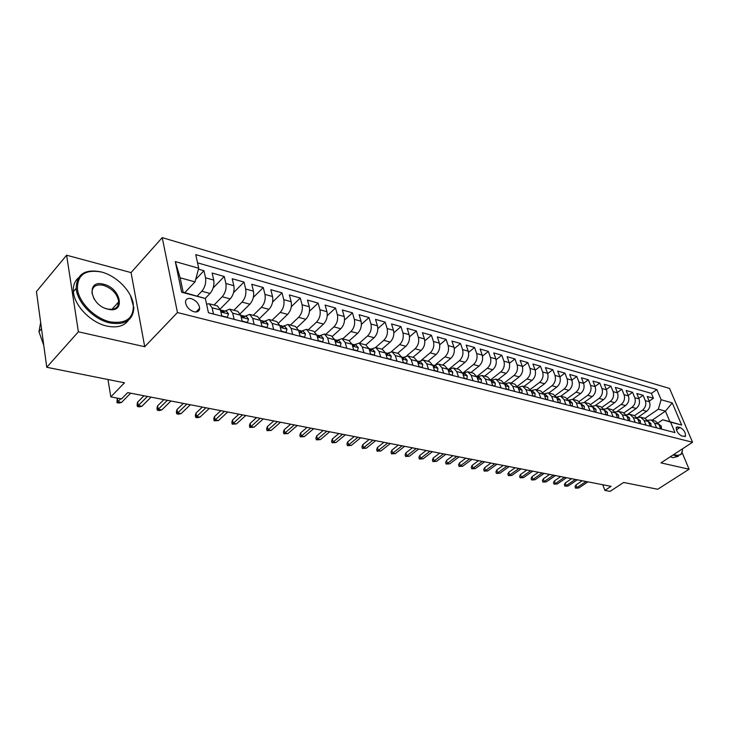 <?xml version="1.0" encoding="UTF-8"?>
<svg xmlns="http://www.w3.org/2000/svg" width="729" height="729" viewBox="0 0 729 729"><rect width="100%" height="100%" fill="white"/><g stroke="black" fill="none" stroke-linecap="round" stroke-linejoin="round"><path stroke-width="1.09" d="M193.996 311.784C197.513 312.449 199.4 311.283 199.655 308.267C199.008 303.72 196.192 300.503 191.208 298.608C187.626 297.897 185.722 299.1 185.485 302.207C186.205 306.754 189.039 309.943 193.996 311.784M66.612 255.214L36.45 291.564L46.756 367.279L78.386 331.795L144.725 346.731L177.457 312.531L162.221 237.618L131.056 272.591L66.612 255.214L78.386 331.795M177.457 312.531L692.55 442.257L669.568 388.448L162.221 237.618M692.55 442.257L660.957 462.888L689.087 469.221L682.098 452.581M689.087 469.221L657.704 489.268L623.65 482.47L610.064 491.382L604.897 490.398L611.048 486.343L127.721 392.612L121.524 398.918L110.817 396.895L124.486 382.798L46.756 367.279M638.03 417.234L646.669 411.274C649.685 408.732 650.623 405.57 649.466 401.797L647.252 396.476L653.421 398.225L649.202 401.16M634.604 415.621L642.504 410.154C645.529 407.593 646.468 404.422 645.311 400.64L643.106 395.3L638.795 398.316M643.106 395.3L636.818 393.514L639.023 398.881C640.171 402.69 639.233 405.88 636.207 408.45L627.824 414.282M617.317 411.338L625.537 405.57C628.58 402.964 629.528 399.747 628.38 395.911L626.175 390.498L632.59 392.311L628.179 395.428M606.546 408.377L614.656 402.636C617.709 400.002 618.666 396.749 617.518 392.876L615.331 387.418L621.864 389.268L617.363 392.484M595.511 405.397L603.557 399.638C606.619 396.977 607.585 393.687 606.446 389.787L604.259 384.274L610.929 386.17L606.328 389.486M584.221 402.381L592.24 396.585C595.311 393.888 596.276 390.571 595.146 386.625L592.969 381.076L599.776 383.007L595.074 386.425M572.666 399.319L580.685 393.469C583.765 390.735 584.749 387.381 583.619 383.408L581.45 377.804L588.394 379.773L583.583 383.308M576.776 376.483L571.864 380.128L569.695 374.469L576.776 376.483L578.944 382.096C580.065 386.088 579.081 389.459 576.001 392.202L580.685 393.469M548.791 393.04L556.865 387.035C559.963 384.238 560.956 380.811 559.845 376.765L557.694 371.07L564.929 373.12L559.89 376.893M536.489 389.805L544.572 383.718C547.679 380.884 548.691 377.431 547.588 373.339L545.447 367.589L552.828 369.685L547.67 373.594M523.923 386.507L532.024 380.338C535.141 377.467 536.161 373.968 535.068 369.84L532.935 364.044L540.471 366.186L535.195 370.223M511.084 383.126L519.212 376.875C522.338 373.968 523.358 370.432 522.274 366.268L520.16 360.418L527.86 362.605L522.447 366.796M497.971 379.681L506.108 373.339C509.252 370.396 510.282 366.824 509.206 362.623L507.102 356.718L514.966 358.95L509.416 363.297M484.575 376.164L492.731 369.731C495.875 366.742 496.914 363.133 495.848 358.887L493.761 352.927L501.798 355.214L496.094 359.734M470.879 372.565L479.053 366.04C482.197 363.015 483.254 359.361 482.197 355.078L480.129 349.063L488.348 351.396L482.48 356.098M456.873 368.883L465.066 362.267C468.218 359.197 469.285 355.497 468.246 351.178L466.186 345.109L474.588 347.487L468.547 352.399M442.567 365.12L450.759 358.404C453.93 355.296 454.996 351.551 453.967 347.186L451.934 341.063L460.528 343.505L454.304 348.617M427.923 361.265L436.133 354.458C439.305 351.305 440.38 347.523 439.368 343.113L437.354 336.926L446.139 339.422L439.724 344.771M412.942 357.328L421.162 350.421C424.333 347.214 425.426 343.386 424.424 338.939L422.428 332.697L431.422 335.249L424.807 340.844M397.615 353.301L405.834 346.284C409.015 343.04 410.117 339.167 409.133 334.666L407.165 328.36L416.368 330.975L409.525 336.834M381.923 349.173L390.152 342.056C393.332 338.757 394.444 334.839 393.478 330.292L391.537 323.931L400.959 326.601L393.879 332.761M365.858 344.954L374.086 337.718C377.276 334.374 378.397 330.401 377.449 325.817L375.526 319.384L385.176 322.127L377.841 328.597M349.355 340.662L357.638 333.281C360.828 329.882 361.958 325.863 361.028 321.225L359.133 314.737L369.02 317.543L361.411 324.359M332.406 336.315L340.78 328.733C343.97 325.28 345.109 321.216 344.197 316.532L342.338 309.971L352.462 312.841L344.553 320.049M314.992 331.914L323.494 324.068C326.692 320.56 327.84 316.441 326.957 311.711L325.125 305.087L335.504 308.03L327.266 315.657M297.086 327.449L305.779 319.284C308.978 315.73 310.135 311.556 309.278 306.772L307.483 300.084L318.117 303.1L309.524 311.192M278.669 322.92L287.618 314.381C290.807 310.773 291.983 306.544 291.144 301.706L289.386 294.944L300.293 298.043L291.308 306.663M259.734 318.345L268.974 309.351C272.163 305.679 273.348 301.396 272.537 296.512L270.814 289.686L282.014 292.858L272.582 302.052M240.242 313.716L249.847 304.193C253.027 300.457 254.23 296.12 253.446 291.181L251.769 284.274L263.26 287.536L253.337 297.396M220.167 309.041L230.209 298.89C233.389 295.099 234.601 290.698 233.845 285.704L232.214 278.733L244.005 282.077L233.535 292.684M205.186 298.462L210.043 293.45C213.214 289.586 214.444 285.13 213.715 280.082L212.13 273.029L224.25 276.473L213.141 287.955M234.118 319.348L232.688 313.151L229.662 309.142L225.206 310.964M254.157 324.496L252.69 318.373L249.628 314.39L245.144 316.167M273.676 329.508L272.172 323.448L269.065 319.502L264.554 321.225M292.675 334.392L291.135 328.396L287.991 324.478L283.472 326.164M311.192 339.14L309.615 333.217L306.444 329.335L301.897 330.975M329.226 343.778L327.622 337.91L324.423 334.055L319.867 335.659M346.813 348.298L345.182 342.484L341.947 338.666L337.381 340.233M363.962 352.699L362.304 346.949L359.051 343.159L354.467 344.689M380.693 357L379.007 351.305L375.727 347.542L371.143 349.036M397.013 361.192L395.309 355.561L392.011 351.825L387.418 353.283M412.951 365.284L411.22 359.707L407.894 356.007L403.301 357.429M428.497 369.275L426.757 363.753L423.412 360.08L418.811 361.475M443.688 373.175L441.92 367.708L438.566 364.063L433.965 365.429M458.532 376.984L456.746 371.58L453.374 367.963L448.772 369.293M473.03 380.711L471.226 375.353L467.845 371.763L463.243 373.066M487.2 384.356L485.386 379.044L481.997 375.481L477.395 376.756M501.06 387.91L499.228 382.652L495.829 379.116L491.228 380.365M514.601 391.391L512.76 386.179L509.352 382.679L504.76 383.901M527.86 394.79L526.001 389.632L522.584 386.151L518.009 387.345M540.827 398.125L538.959 393.013L535.533 389.559L531.077 390.635M680.084 427.404L676.403 427.185C676.02 430.711 677.806 433.673 681.779 436.06L685.415 436.27C685.825 432.762 684.048 429.809 680.084 427.404L676.394 429.864M184.783 292.657L194.998 281.877L180.136 277.795L183.143 292.22L205.341 298.516L208.448 312.759L674.954 432.579L670.552 422.109L662.752 419.767L658.05 422.957M205.341 298.516L181.649 292.22L175.297 261.593L198.725 268.254L195.746 254.612L656.856 389.578L661.13 399.729L672.238 402.891L681.67 425.062L670.552 422.109M197.267 295.974L201.824 291.236L210.043 293.45M214.062 305.041L222.208 296.73L230.209 298.89M233.881 310.253L242.055 302.088L249.847 304.193M253.191 315.329L261.383 307.301L268.974 309.351M272.008 320.277L280.218 312.386L287.618 314.381M290.352 325.098L298.571 317.343L305.779 319.284M308.239 329.8L316.468 322.172L323.494 324.068M325.69 334.392L333.918 326.874L340.78 328.733M342.712 338.867L350.941 331.476L357.638 333.281M359.324 343.231L367.553 335.951L374.086 337.718M375.535 347.496L383.773 340.334L390.152 342.056M391.327 351.706L399.61 344.607L405.834 346.284M406.682 355.87L415.074 348.781L421.162 350.421M421.59 360.026L430.183 352.854L436.133 354.458M435.997 364.199L444.945 356.836L450.759 358.404M449.583 368.683L459.379 360.737L465.066 362.267M462.951 372.993L473.495 364.546L479.053 366.04M476.83 376.556L487.291 368.263L492.731 369.731M490.69 379.818L500.796 371.908L506.108 373.339M504.222 383.035L514 375.471L519.212 376.875M517.435 386.215L526.93 378.962L532.024 380.338M530.357 389.35L539.588 382.379L544.572 383.718M542.987 392.448L551.981 385.723L556.865 387.035M560.847 396.212L568.893 390.288C571.983 387.518 572.976 384.128 571.855 380.119L567.08 378.788C568.201 382.816 567.208 386.215 564.109 388.994L568.893 390.288M555.334 395.492L564.109 388.994M567.408 398.499L576.001 392.202M579.218 401.46L587.647 395.346L592.24 396.585M590.772 404.376L599.056 398.426L603.557 399.638M602.081 407.247L610.246 401.442L614.656 402.636M613.153 410.081L621.208 404.404L625.537 405.57M623.988 412.869L631.961 407.301L636.207 408.45M653.421 398.225L651.398 393.387L197.541 262.832M201.824 291.236C204.995 287.344 206.225 282.861 205.514 277.785L203.947 270.714L198.479 269.156M224.25 276.473L225.853 283.472C226.601 288.493 225.389 292.912 222.208 296.73M244.005 282.077L245.664 289.003C246.438 293.969 245.236 298.334 242.055 302.088M263.26 287.536L264.955 294.398C265.766 299.3 264.572 303.61 261.383 307.301M282.014 292.858L283.754 299.646C284.583 304.503 283.408 308.75 280.218 312.386M300.293 298.043L302.079 304.758C302.927 309.57 301.76 313.762 298.571 317.343M318.117 303.1L319.94 309.752C320.815 314.509 319.657 318.646 316.468 322.172M335.504 308.03L337.354 314.618C338.256 319.32 337.108 323.412 333.918 326.874M352.462 312.841L354.349 319.366C355.269 324.013 354.13 328.05 350.941 331.476M369.02 317.543L370.924 323.995C371.872 328.606 370.742 332.588 367.553 335.951M385.176 322.127L387.117 328.515C388.074 333.08 386.962 337.017 383.773 340.334M400.959 326.601L402.918 332.925C403.893 337.445 402.791 341.336 399.61 344.607M416.368 330.975L418.355 337.245C419.348 341.71 418.255 345.555 415.074 348.781M431.422 335.249L433.436 341.454C434.438 345.883 433.354 349.683 430.183 352.854M446.139 339.422L448.171 345.573C449.192 349.947 448.116 353.711 444.945 356.836M460.528 343.505L462.569 349.592C463.608 353.929 462.541 357.647 459.379 360.737M474.588 347.487L476.657 353.529C477.705 357.821 476.648 361.493 473.495 364.546M488.348 351.396L490.426 357.374C491.483 361.63 490.444 365.265 487.291 368.263M501.798 355.214L503.903 361.137C504.969 365.357 503.93 368.947 500.796 371.908M514.966 358.95L517.08 364.819C518.164 368.992 517.134 372.546 514 375.471M527.86 362.605L529.983 368.427C531.067 372.565 530.056 376.073 526.93 378.962M540.471 366.186L542.613 371.954C543.706 376.055 542.704 379.527 539.588 382.379M552.828 369.685L554.979 375.408C556.081 379.472 555.079 382.907 551.981 385.723M564.929 373.12L567.08 378.788M588.394 379.773L590.563 385.349C591.693 389.304 590.718 392.63 587.647 395.346M599.776 383.007L601.954 388.53C603.093 392.448 602.127 395.747 599.056 398.426M610.929 386.17L613.116 391.646C614.255 395.528 613.299 398.799 610.246 401.442M621.864 389.268L624.06 394.699C625.209 398.553 624.252 401.788 621.208 404.404M632.59 392.311L634.786 397.697C635.943 401.515 634.995 404.723 631.961 407.301M656.565 427.85L654.624 423.175L651.188 419.968L647.68 420.341M660.72 428.916L658.788 424.26L655.353 421.061L651.188 419.968M650.259 426.228L648.327 421.526L644.892 418.309L640.645 417.188L644.081 420.423L646.012 425.144M639.588 423.494L637.656 418.747L634.221 415.503L629.892 414.364L633.328 417.617L635.26 422.383M628.699 420.697L626.776 415.913L623.341 412.641L618.921 411.484L622.366 414.765L624.279 419.558M617.591 417.845L615.677 413.015L612.232 409.725L607.731 408.541L611.175 411.839L613.089 416.687M606.255 414.929L604.35 410.062L600.906 406.746L596.313 405.534L599.748 408.869L601.662 413.753M594.691 411.958L592.786 407.046L589.351 403.702L584.658 402.472L588.093 405.825L589.998 410.755M582.881 408.923L580.986 403.975L577.55 400.604L572.766 399.346L576.192 402.727L578.088 407.693M570.825 405.834L568.939 400.832L565.504 397.433L560.61 396.148L564.046 399.556L565.932 404.577M558.514 402.663L556.628 397.624L553.202 394.207L548.208 392.885L551.634 396.321L553.511 401.387M545.93 399.437L544.062 394.343L540.636 390.899L535.533 389.559M533.081 396.139L531.222 390.999L527.796 387.527L522.584 386.151M519.941 392.758L518.091 387.573L514.683 384.074L509.352 382.679M506.509 389.313L504.678 384.074L501.27 380.547L495.829 379.116M492.777 385.787L490.963 380.502L487.564 376.948L481.997 375.481M478.734 382.178L476.93 376.838L473.549 373.257L467.845 371.763M464.373 378.488L462.578 373.093L459.206 369.494L453.374 367.963M449.665 374.715L447.898 369.266L444.535 365.639L438.566 364.063M434.621 370.851L432.862 365.347L429.518 361.684L423.412 360.08M419.211 366.887L417.48 361.338L414.145 357.647L407.894 356.007M403.438 362.832L401.715 357.228L398.408 353.51L392.011 351.825M387.272 358.686L385.577 353.018L382.288 349.273L375.727 347.542M370.706 354.431L369.038 348.708L365.767 344.926L359.051 343.159M353.729 350.066L352.08 344.288L348.845 340.479L341.947 338.666M336.315 345.601L334.702 339.75L331.485 335.914L324.423 334.055M318.464 341.008L316.878 335.103L313.689 331.239L306.444 329.335M300.138 336.306L298.589 330.337L295.427 326.437L287.991 324.478M281.33 331.476L279.818 325.444L276.692 321.507L269.065 319.502M262.03 326.519L260.545 320.423L257.465 316.45L249.628 314.39M242.201 321.425L240.752 315.256L237.709 311.265L229.662 309.142M221.826 316.195L220.422 309.962L217.424 305.925L209.15 303.756L212.139 307.793L213.515 314.062M662.752 419.767L669.869 421.654L665.449 411.129L658.333 409.179L661.13 399.729M652.136 420.214L665.449 411.129L672.238 402.891M644.992 418.337L658.333 409.179M107.965 379.499L110.817 396.895M602.746 484.739L604.897 490.398M651.398 393.387L656.856 389.578M203.947 270.714L195.654 279.471M637.064 417.617L640.645 417.188M626.22 414.837L629.892 414.364M615.167 412.003L618.921 411.484M603.894 409.124L607.731 408.541M592.385 406.181L596.313 405.534M580.63 403.192L584.658 402.472M568.629 400.139L572.766 399.346M556.382 397.032L560.61 396.148M543.861 393.86L548.208 392.885M197.304 310.909L197.468 311.711M198.725 268.254L194.998 281.877M206.571 304.139L209.15 303.756M669.869 421.654L681.67 425.062M181.649 292.22L183.143 292.22M175.297 261.593L180.136 277.795M144.725 346.731L131.056 272.591M660.62 428.67L661.458 428.889L661.258 426.183L658.706 424.059M582.234 480.757L575.946 484.995L576.903 487.619L586.025 481.495M578.808 487.974L575.564 488.157L576.903 487.619L578.808 487.974L587.92 481.86M575.564 488.157L575.026 486.708L575.946 484.995M673.869 454.459L675.956 455.169C680.33 455.971 682.508 453.866 682.481 448.836M682.426 450.522L681.132 454.495L675.756 455.853L673.168 454.914M678.334 456.318L672.94 457.684L670.352 456.755M110.097 321.863C126.618 324.123 134.327 317.999 133.216 303.519C130.892 290.434 116.367 275.899 101.641 272.054C85.111 269.083 77.046 274.915 77.465 289.55C79.443 303.064 95.034 318.455 110.097 321.863M130.345 295.272L133.863 307.702C133.079 320.304 125.06 325.371 109.815 322.92C93.831 319.539 77.074 302.371 76.19 288.365C76.518 274.232 84.846 268.746 101.158 271.899L103.682 272.655M107.947 309.178C89.895 305.323 85.685 278.934 103.718 284.283C121.26 288.192 125.917 314.008 107.947 309.178M105.249 308.303L107.455 308.996C114.653 310.217 118.417 307.811 118.727 301.788C117.387 293.96 112.293 288.474 103.436 285.321C96 283.946 92.182 286.442 91.963 292.794L94.032 298.89M128.477 320.186C124.14 326.155 116.959 328.114 106.935 326.082C90.97 322.737 74.24 305.624 73.392 291.618C72.946 285.795 74.586 281.239 78.313 277.959M117.715 302.909L118.125 305.287M43.776 345.364L38.947 331.722L40.651 322.446M650.159 425.982L651.079 426.219L650.897 423.494L648.245 421.335M571.572 478.689L565.267 482.981L566.223 485.623L575.363 479.427M568.164 485.988L564.884 486.17L566.223 485.623L568.164 485.988L577.295 479.8M564.884 486.17L564.355 484.703L565.267 482.981M639.479 423.239L640.499 423.503L640.335 420.751L637.574 418.555M560.71 476.584L554.386 480.921L555.343 483.582L564.501 477.322M557.321 483.956L554.004 484.147L555.343 483.582L557.321 483.956L566.479 477.705M554.004 484.147L553.475 482.662L554.386 480.921M628.598 420.442L629.701 420.724L629.564 417.954L626.694 415.712M549.639 474.433L543.305 478.825L544.253 481.514L553.439 475.171M546.267 481.887L542.923 482.079L544.253 481.514L546.267 481.887L555.443 475.563M542.923 482.079L542.403 480.584L543.305 478.825M617.49 417.589L618.693 417.89L618.575 415.111L615.595 412.814M538.357 472.246L532.006 476.684L532.954 479.4L542.157 472.984M535.004 479.782L531.632 479.974L532.954 479.4L535.004 479.782L544.208 473.385M531.632 479.974L531.104 478.47L532.006 476.684M606.154 414.673L607.457 415.011L607.366 412.195L604.268 409.862M604.769 411.138L604.523 410.518M526.867 470.014L520.497 474.506L521.435 477.24L530.666 470.752M523.522 477.632L520.123 477.823L521.435 477.24L523.522 477.632L532.744 471.162M520.123 477.823L519.604 476.31L520.497 474.506M594.591 411.703L595.985 412.058L595.93 409.233L592.704 406.846M593.278 408.149L592.923 407.393M515.139 467.745L508.76 472.283L509.689 475.044L518.939 468.483M511.822 475.445L508.386 475.636L509.689 475.044L511.822 475.445L521.062 468.893M508.386 475.636L507.867 474.105L508.76 472.283M582.781 408.668L584.284 409.051L584.257 406.199L580.904 403.766M581.56 405.096L581.077 404.212M503.183 465.43L496.795 470.023L497.716 472.802L506.983 466.159M499.894 473.212L496.422 473.413L497.716 472.802L499.894 473.212L509.152 466.587M496.422 473.413L495.902 471.863L496.795 470.023M570.725 405.561L572.338 405.98L572.338 403.11L570.096 400.941L568.857 400.622M569.595 401.98L568.994 400.986M490.991 463.061L484.585 467.717L485.505 470.524L494.791 463.799M487.728 470.934L484.211 471.134L485.505 470.524L487.728 470.934L497.005 464.227M484.211 471.134L483.701 469.576L484.585 467.717M558.414 402.399L560.136 402.845L560.173 399.948L557.922 397.77L556.546 397.414M557.12 398.936L556.664 397.706M478.552 460.646L472.137 465.357L473.048 468.191L482.352 461.384M475.317 468.61L471.763 468.811L473.048 468.191L475.317 468.61L484.603 461.822M471.763 468.811L471.262 467.243L472.137 465.357M545.83 399.164L547.679 399.638L547.743 396.722L545.502 394.526L543.98 394.134M544.554 395.683L544.071 394.362L538.959 393.013M465.858 458.186L459.434 462.951L460.345 465.813L469.649 458.924M462.651 466.241L459.07 466.451L460.345 465.813L462.651 466.241L471.955 459.37M459.07 466.451L458.568 464.865L459.434 462.951M532.981 395.865L534.949 396.366L535.04 393.423L532.808 391.218L531.14 390.78M531.705 392.348L531.988 391.692L531.204 390.963M452.9 455.671L446.476 460.5L447.369 463.389L456.7 456.409M449.729 463.826L446.112 464.036L447.369 463.389L449.729 463.826L459.051 456.864M446.112 464.036L445.61 462.432L446.476 460.5M519.841 392.484L521.937 393.022L522.073 390.061L519.841 387.837L518.009 387.354M518.574 388.931L518.966 388.302L518.064 387.491M439.687 453.11L433.245 458.003L434.138 460.91L443.469 453.848M436.534 461.357L432.88 461.566L434.138 460.91L436.534 461.357L445.875 454.313M432.88 461.566L432.388 459.953L433.245 458.003M506.418 389.031L508.651 389.605L508.815 386.616L506.582 384.374L504.596 383.855M505.151 385.422L505.653 384.839L504.632 383.946M426.183 450.495L419.74 455.443L420.624 458.386L429.964 451.224M423.075 458.842L419.375 459.051L420.624 458.386L423.075 458.842L432.415 451.698M419.375 459.051L418.893 457.42L419.74 455.443M492.686 385.504L495.055 386.115L495.264 383.099L493.041 380.839L490.881 380.274M491.419 381.832L492.203 381.796L492.048 381.294L490.899 380.338M412.395 447.816L405.944 452.837L406.818 455.798L416.177 448.554M409.324 456.272L405.588 456.482L406.818 455.798L409.324 456.272L418.683 449.037M405.588 456.482L405.105 454.832L405.944 452.837M478.643 381.896L481.158 382.543L481.404 379.508L479.19 377.23L476.848 376.62M477.367 378.141L478.288 378.169L478.133 377.677L476.866 376.647M398.316 445.091L391.865 450.167L392.721 453.165L402.089 445.82M395.282 453.638L391.509 453.857L392.721 453.165L395.282 453.638L404.641 446.312M391.509 453.857L391.026 452.199L391.865 450.167M464.273 378.205L466.943 378.889L467.234 375.827L465.02 373.53L462.496 372.874L463.899 373.968L464.054 374.451L462.997 374.36M383.928 442.303L377.476 447.451L378.324 450.467L387.691 443.032M380.939 450.959L377.121 451.178L378.324 450.467L380.939 450.959L390.307 443.533M377.121 451.178L376.647 449.501L377.476 447.451M449.574 374.424L452.399 375.153L452.727 372.063L450.531 369.749L447.816 369.038L449.346 370.177L449.492 370.651L448.289 370.478M369.229 439.45L362.769 444.663L363.616 447.715L372.984 440.17M366.286 448.217L362.422 448.435L363.616 447.715L366.286 448.217L375.654 440.69M362.422 448.435L361.958 446.74L362.769 444.663M434.53 370.551L437.518 371.325L437.892 368.209L435.705 365.885L432.789 365.12M433.226 366.487L434.593 366.76L432.844 365.138M354.203 436.534L347.742 441.82L348.571 444.909L357.948 437.254M351.305 445.419L347.405 445.638L348.571 444.909L351.305 445.419L360.673 437.792M347.405 445.638L346.94 443.925L347.742 441.82M419.12 366.596L422.282 367.407L422.711 364.272L420.524 361.921L417.407 361.11M417.808 362.395L419.339 362.778L417.599 361.156M338.839 433.555L332.388 438.922L333.199 442.029L342.566 434.274M335.996 442.549L332.041 442.776L333.199 442.029L335.996 442.549L345.364 434.821M332.041 442.776L331.595 441.045L332.388 438.922M403.347 362.541L406.682 363.397L407.156 360.235L404.987 357.866L401.652 357.019M402.007 358.176L403.72 358.704L401.989 357.082M323.129 430.511L316.678 435.942L317.479 439.086L326.847 431.231M320.341 439.623L316.34 439.851L317.479 439.086L320.341 439.623L329.699 431.778M316.34 439.851L315.894 438.102L316.678 435.942M387.181 358.386L390.698 359.288L391.236 356.098L389.076 353.72L385.523 352.836M385.814 353.829L387.728 354.522L386.006 352.918M307.064 427.394L300.612 432.908L301.405 436.079L310.754 428.105M304.321 436.625L300.284 436.853L301.405 436.079L304.321 436.625L313.68 428.67M300.284 436.853L299.847 435.095L300.612 432.908M370.614 354.13L374.332 355.078L374.916 351.87L372.774 349.464L368.992 348.562M369.22 349.328L371.334 350.248L369.63 348.644M290.625 424.205L284.173 429.8L284.948 432.999L294.297 424.916M287.937 433.564L283.854 433.791L284.948 432.999L287.937 433.564L297.286 425.499M283.854 433.791L283.426 432.015L284.173 429.8M353.638 349.765L357.556 350.767L358.203 347.533L356.071 345.109L352.052 344.188M352.198 344.689L354.54 345.856L352.854 344.261M273.794 420.943L267.361 426.611L268.117 429.855L277.448 421.644M271.179 430.429L267.042 430.657L268.117 429.855L271.179 430.429L280.51 422.237M267.042 430.657L266.623 428.862L267.361 426.611M336.233 345.291L340.361 346.348L341.063 343.077L338.949 340.634L334.693 339.723M334.766 339.996L337.327 341.354L335.65 339.778M256.562 417.599L250.147 423.358L250.885 426.629L260.198 418.3M254.02 427.212L249.828 427.449L250.885 426.629L254.02 427.212L263.333 418.911M249.828 427.449L249.418 425.636L250.147 423.358M318.373 340.698L322.728 341.819L323.494 338.52L321.398 336.06L316.887 335.158M316.905 335.212L319.676 336.743L318.017 335.176M238.93 414.172L232.515 420.022L233.244 423.33L242.538 414.874M236.451 423.932L232.214 424.169L233.244 423.33L236.451 423.932L245.746 415.503M232.214 424.169L231.813 422.328L232.515 420.022M300.056 335.987L304.64 337.172L305.478 333.846L303.401 331.367L298.726 330.456M291.135 328.396L298.589 330.337L301.569 332.014L299.929 330.456M220.86 410.673L214.463 416.605L215.164 419.95L224.441 411.366M218.454 420.56L214.162 420.806L215.164 419.95L218.454 420.56L227.73 412.003M214.162 420.806L213.779 418.947L214.463 416.605M281.257 331.157L286.087 332.397L286.98 329.043L284.93 326.546L280.127 325.626M279.79 325.344L282.989 327.157L281.367 325.617M202.343 407.083L195.973 413.106L196.657 416.487L205.906 407.775M200.019 417.116L197.55 417.708L195.682 417.353L196.657 416.487L200.019 417.116L209.278 408.422M195.682 417.353L195.299 415.484L195.973 413.106M261.948 326.191L267.033 327.503L268.008 324.123L265.976 321.598L261.037 320.678M260.508 320.25L263.925 322.163L262.312 320.642M183.371 403.401L177.019 409.525L177.685 412.933L186.897 404.085M181.129 413.58L178.651 414.181L176.737 413.826L177.685 412.933L181.129 413.58L190.351 404.759M176.737 413.826L176.363 411.931L177.019 409.525M242.119 321.097L247.468 322.473L248.516 319.065L246.511 316.523L241.445 315.593M240.707 315.037L241.864 316.167C242.967 317.507 243.787 317.808 244.343 317.042L242.757 315.539M163.916 399.629L157.592 405.853L158.229 409.297L167.415 400.303M161.765 409.962L159.277 410.573L157.318 410.208L158.229 409.297L161.765 409.962L170.96 400.996M157.318 410.208L156.963 408.295L157.592 405.853M221.753 315.857L227.375 317.306L228.505 313.871L226.528 311.31L221.306 310.372M220.368 309.707L221.689 310.909C222.828 312.294 223.675 312.586 224.231 311.784L222.673 310.299M143.968 395.765L137.672 402.08L138.291 405.57L147.431 396.43M141.918 406.244L139.412 406.873L137.398 406.5L138.291 405.57L141.918 406.244L151.058 397.132M137.398 406.5L137.061 404.559L137.672 402.08M207.692 309.269L207.136 306.736M197.732 310.809L197.021 310.982M198.115 311.383L197.513 310.472M117.323 398.125L117.825 401.743L120.741 398.772M121.552 402.435L119.046 403.073L116.977 402.69L117.825 401.743L121.552 402.435L130.655 393.177M116.977 402.69L117.241 398.216M642.504 410.154L646.669 411.274M645.311 400.64L649.466 401.797M205.514 277.785L213.715 280.082M225.853 283.472L233.845 285.704M245.664 289.003L253.446 291.181M264.955 294.398L272.537 296.512M283.754 299.646L291.144 301.706M302.079 304.758L309.278 306.772M319.94 309.752L326.957 311.711M337.354 314.618L344.197 316.532M354.349 319.366L361.028 321.225M370.924 323.995L377.449 325.817M387.117 328.515L393.478 330.292M402.918 332.925L409.133 334.666M418.355 337.245L424.424 338.939M433.436 341.454L439.368 343.113M448.171 345.573L453.967 347.186M462.569 349.592L468.246 351.178M476.657 353.529L482.197 355.078M490.426 357.374L495.848 358.887M503.903 361.137L509.206 362.623M517.08 364.819L522.274 366.268M529.983 368.427L535.068 369.84M542.613 371.954L547.588 373.339M554.979 375.408L559.845 376.765M578.944 382.096L583.619 383.408M590.563 385.349L595.146 386.625M601.954 388.53L606.446 389.787M613.116 391.646L617.518 392.876M624.06 394.699L628.38 395.911M634.786 397.697L639.023 398.881M654.624 423.175L658.788 424.26M644.081 420.423L648.327 421.526M633.328 417.617L637.656 418.747M622.366 414.765L626.776 415.913M611.175 411.839L615.677 413.015M599.748 408.869L604.35 410.062M588.093 405.825L592.786 407.046M576.192 402.727L580.986 403.975M564.046 399.556L568.939 400.832M551.634 396.321L556.628 397.624M526.001 389.632L531.222 390.999M512.76 386.179L518.091 387.573M499.228 382.652L504.678 384.074M485.386 379.044L490.963 380.502M471.226 375.353L476.93 376.838M456.746 371.58L462.578 373.093M441.92 367.708L447.898 369.266M426.757 363.753L432.862 365.347M411.22 359.707L417.48 361.338M395.309 355.561L401.715 357.228M379.007 351.305L385.577 353.018M362.304 346.949L369.038 348.708M345.182 342.484L352.08 344.288M327.622 337.91L334.702 339.75M309.615 333.217L316.878 335.103M272.172 323.448L279.818 325.444M252.69 318.373L260.545 320.423M232.688 313.151L240.752 315.256M212.139 307.793L220.422 309.962M676.129 427.969L677.861 426.82M659.417 425.772L661.258 426.246M648.956 423.057L650.897 423.558M638.285 420.287L640.335 420.824M627.405 417.462L629.564 418.027M616.297 414.582L618.584 415.175M604.97 411.648L607.366 412.268M593.406 408.641L595.93 409.297M581.605 405.579L584.257 406.272M569.549 402.454L572.338 403.173M557.238 399.255L560.173 400.021M544.672 395.993L547.743 396.795M531.824 392.667L535.04 393.496M518.693 389.259L522.073 390.133M518.483 388.666L518.966 388.302M505.27 385.778L508.815 386.689M505.097 385.267L505.653 384.839M491.546 382.215L495.255 383.172M491.41 381.796L492.048 381.294M477.513 378.57L481.395 379.581M477.468 378.205L478.133 377.677M463.161 374.843L467.225 375.9M463.225 374.515L463.899 373.968M448.472 371.034L452.727 372.136M448.663 370.733L449.346 370.177M433.436 367.134L437.883 368.291M433.755 366.869L434.448 366.295M418.036 363.142L422.692 364.345M418.492 362.914L419.193 362.331M402.271 359.051L407.147 360.308M402.873 358.859L403.584 358.267M386.124 354.859L391.218 356.18M386.88 354.713L387.591 354.103M369.576 350.567L374.906 351.943M370.487 350.458L371.207 349.838M352.617 346.166L358.185 347.605M353.693 346.102L354.412 345.464M335.231 341.655L341.054 343.159M336.479 341.637L337.208 340.981M317.388 337.026L323.476 338.602M318.828 337.053L319.557 336.388M299.09 332.278L305.451 333.928M300.731 332.351L301.46 331.677M280.31 327.403L286.962 329.125M282.15 327.531L282.879 326.838M261.028 322.4L267.98 324.205M263.087 322.582L263.816 321.881M241.226 317.261L248.498 319.147M243.522 317.498L244.242 316.787M220.878 311.976L228.478 313.953M223.42 312.276L224.14 311.547M196.019 312.012L199.655 308.267M684.823 436.662L685.415 436.27M73.392 291.618L76.19 288.365M118.727 301.788L111.874 309.378M38.947 331.722L41.507 328.733M282.533 327.585L282.989 327.157M263.442 322.628L263.925 322.163M243.841 317.534L244.343 317.042M223.712 312.304L224.231 311.784"/></g></svg>
